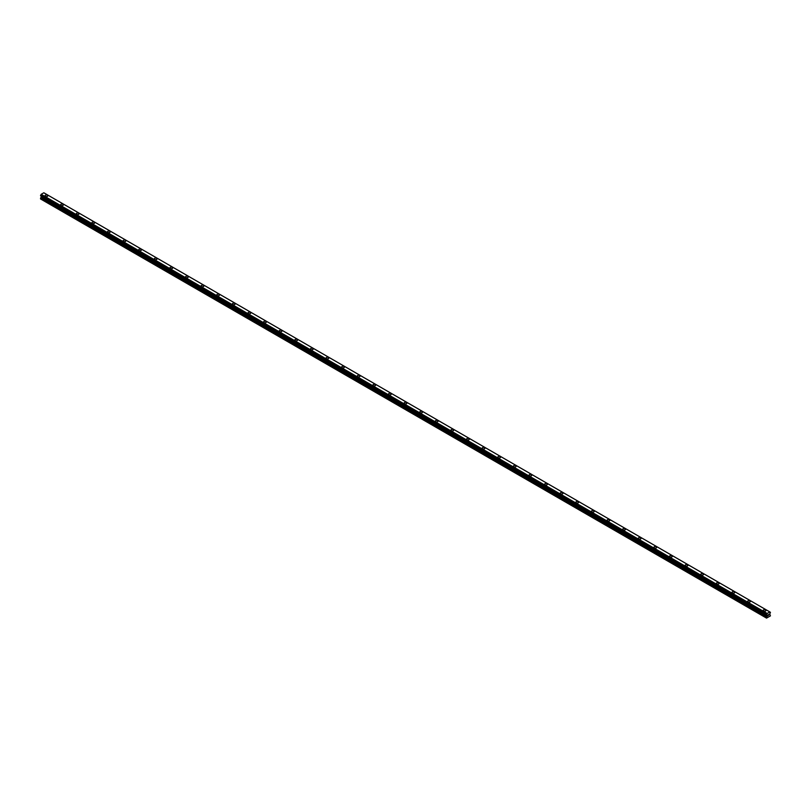 <?xml version="1.0" encoding="UTF-8"?>
<svg xmlns="http://www.w3.org/2000/svg" width="811" height="811" viewBox="0 0 811 811"><rect width="100%" height="100%" fill="white"/><g stroke="black" fill="none" stroke-linecap="round" stroke-linejoin="round"><path stroke-width="1.22" d="M45.021 195.796A1.379 0.801 180 0 1 45.872 195.056A1.379 0.801 180 0 1 47.383 195.228A1.379 0.801 180 0 1 47.788 195.796A1.379 0.801 180 0 1 46.937 196.526A1.379 0.801 180 0 1 45.426 196.353A1.379 0.801 180 0 1 45.021 195.796A1.379 0.801 180 0 1 45.872 195.056A1.379 0.801 180 0 1 47.383 195.228A1.379 0.801 180 0 1 47.788 195.796M62.994 204.25A1.379 0.801 180 0 1 63.4 204.808A1.379 0.801 180 0 1 62.548 205.548A1.379 0.801 180 0 1 61.038 205.376A1.379 0.801 180 0 1 60.643 204.808A1.379 0.801 180 0 1 61.494 204.078A1.379 0.801 180 0 1 62.994 204.25M60.643 204.808A1.379 0.801 180 0 1 61.494 204.068A1.379 0.801 180 0 1 62.994 204.24A1.379 0.801 180 0 1 63.4 204.808M76.254 213.82A1.379 0.801 180 0 1 77.106 213.08A1.379 0.801 180 0 1 78.606 213.263A1.379 0.801 180 0 1 79.012 213.82A1.379 0.801 180 0 1 78.16 214.56A1.379 0.801 180 0 1 76.65 214.388A1.379 0.801 180 0 1 76.254 213.82A1.379 0.801 180 0 1 77.106 213.09A1.379 0.801 180 0 1 78.606 213.263A1.379 0.801 180 0 1 79.012 213.82M91.866 222.832A1.379 0.801 180 0 1 92.718 222.102A1.379 0.801 180 0 1 94.218 222.275A1.379 0.801 180 0 1 94.623 222.843A1.379 0.801 180 0 1 93.772 223.572A1.379 0.801 180 0 1 92.272 223.4A1.379 0.801 180 0 1 91.866 222.832A1.379 0.801 180 0 1 92.718 222.102A1.379 0.801 180 0 1 94.218 222.275A1.379 0.801 180 0 1 94.623 222.832M107.478 231.845A1.379 0.801 180 0 1 108.329 231.115A1.379 0.801 180 0 1 109.83 231.287A1.379 0.801 180 0 1 110.235 231.855A1.379 0.801 180 0 1 109.384 232.585A1.379 0.801 180 0 1 107.883 232.412A1.379 0.801 180 0 1 107.478 231.845A1.379 0.801 180 0 1 108.329 231.115A1.379 0.801 180 0 1 109.83 231.287A1.379 0.801 180 0 1 110.235 231.845M123.09 240.867A1.379 0.801 180 0 1 123.941 240.127A1.379 0.801 180 0 1 125.441 240.299A1.379 0.801 180 0 1 125.847 240.867A1.379 0.801 180 0 1 124.995 241.597A1.379 0.801 180 0 1 123.495 241.425A1.379 0.801 180 0 1 123.09 240.867A1.379 0.801 180 0 1 123.941 240.127A1.379 0.801 180 0 1 125.441 240.299A1.379 0.801 180 0 1 125.847 240.867M138.701 249.879A1.379 0.801 180 0 1 139.553 249.139A1.379 0.801 180 0 1 141.053 249.312A1.379 0.801 180 0 1 141.459 249.879A1.379 0.801 180 0 1 140.607 250.609A1.379 0.801 180 0 1 139.107 250.437A1.379 0.801 180 0 1 138.701 249.879A1.379 0.801 180 0 1 139.553 249.139A1.379 0.801 180 0 1 141.053 249.322A1.379 0.801 180 0 1 141.459 249.879M156.675 258.334A1.379 0.801 180 0 1 157.07 258.891A1.379 0.801 180 0 1 156.219 259.632A1.379 0.801 180 0 1 154.719 259.459A1.379 0.801 180 0 1 154.313 258.891A1.379 0.801 180 0 1 155.165 258.162A1.379 0.801 180 0 1 156.675 258.334M154.313 258.891A1.379 0.801 180 0 1 155.165 258.151A1.379 0.801 180 0 1 156.675 258.324A1.379 0.801 180 0 1 157.07 258.891M169.925 267.904A1.379 0.801 180 0 1 170.776 267.174A1.379 0.801 180 0 1 172.287 267.346A1.379 0.801 180 0 1 172.692 267.904A1.379 0.801 180 0 1 171.831 268.644A1.379 0.801 180 0 1 170.33 268.471A1.379 0.801 180 0 1 169.925 267.904A1.379 0.801 180 0 1 170.776 267.174A1.379 0.801 180 0 1 172.287 267.346A1.379 0.801 180 0 1 172.692 267.904M185.537 276.916A1.379 0.801 180 0 1 186.388 276.186A1.379 0.801 180 0 1 187.899 276.358A1.379 0.801 180 0 1 188.304 276.926A1.379 0.801 180 0 1 187.453 277.656A1.379 0.801 180 0 1 185.942 277.484A1.379 0.801 180 0 1 185.537 276.916A1.379 0.801 180 0 1 186.388 276.186A1.379 0.801 180 0 1 187.899 276.358A1.379 0.801 180 0 1 188.304 276.916M201.148 285.928A1.379 0.801 180 0 1 202.01 285.198A1.379 0.801 180 0 1 203.51 285.371A1.379 0.801 180 0 1 203.916 285.938A1.379 0.801 180 0 1 203.064 286.668A1.379 0.801 180 0 1 201.554 286.496A1.379 0.801 180 0 1 201.148 285.928A1.379 0.801 180 0 1 202.01 285.198A1.379 0.801 180 0 1 203.51 285.371A1.379 0.801 180 0 1 203.916 285.928M216.77 294.951A1.379 0.801 180 0 1 217.622 294.211A1.379 0.801 180 0 1 219.122 294.383A1.379 0.801 180 0 1 219.528 294.951A1.379 0.801 180 0 1 218.676 295.68A1.379 0.801 180 0 1 217.166 295.508A1.379 0.801 180 0 1 216.77 294.951A1.379 0.801 180 0 1 217.622 294.211A1.379 0.801 180 0 1 219.122 294.383A1.379 0.801 180 0 1 219.528 294.951M232.382 303.963A1.379 0.801 180 0 1 233.233 303.223A1.379 0.801 180 0 1 234.734 303.395A1.379 0.801 180 0 1 235.139 303.963A1.379 0.801 180 0 1 234.288 304.693A1.379 0.801 180 0 1 232.787 304.52A1.379 0.801 180 0 1 232.382 303.963A1.379 0.801 180 0 1 233.233 303.233A1.379 0.801 180 0 1 234.734 303.405A1.379 0.801 180 0 1 235.139 303.963M250.346 312.417A1.379 0.801 180 0 1 250.751 312.975A1.379 0.801 180 0 1 249.9 313.715A1.379 0.801 180 0 1 248.399 313.543A1.379 0.801 180 0 1 247.994 312.975A1.379 0.801 180 0 1 248.845 312.245A1.379 0.801 180 0 1 250.346 312.417M247.994 312.975A1.379 0.801 180 0 1 248.845 312.235A1.379 0.801 180 0 1 250.346 312.407A1.379 0.801 180 0 1 250.751 312.975M263.605 321.987A1.379 0.801 180 0 1 264.457 321.257A1.379 0.801 180 0 1 265.957 321.43A1.379 0.801 180 0 1 266.363 321.987A1.379 0.801 180 0 1 265.511 322.727A1.379 0.801 180 0 1 264.011 322.555A1.379 0.801 180 0 1 263.605 321.987A1.379 0.801 180 0 1 264.457 321.257A1.379 0.801 180 0 1 265.957 321.43A1.379 0.801 180 0 1 266.363 321.987M279.217 331A1.379 0.801 180 0 1 280.069 330.27A1.379 0.801 180 0 1 281.569 330.442A1.379 0.801 180 0 1 281.975 331.01A1.379 0.801 180 0 1 281.123 331.74A1.379 0.801 180 0 1 279.623 331.567A1.379 0.801 180 0 1 279.217 331A1.379 0.801 180 0 1 280.069 330.27A1.379 0.801 180 0 1 281.569 330.442A1.379 0.801 180 0 1 281.975 331M294.829 340.022A1.379 0.801 180 0 1 295.68 339.282A1.379 0.801 180 0 1 297.191 339.454A1.379 0.801 180 0 1 297.586 340.022A1.379 0.801 180 0 1 296.735 340.752A1.379 0.801 180 0 1 295.234 340.579A1.379 0.801 180 0 1 294.829 340.022A1.379 0.801 180 0 1 295.68 339.282A1.379 0.801 180 0 1 297.191 339.454A1.379 0.801 180 0 1 297.586 340.022M310.441 349.034A1.379 0.801 180 0 1 311.292 348.294A1.379 0.801 180 0 1 312.803 348.466A1.379 0.801 180 0 1 313.198 349.034A1.379 0.801 180 0 1 312.347 349.764A1.379 0.801 180 0 1 310.846 349.592A1.379 0.801 180 0 1 310.441 349.034A1.379 0.801 180 0 1 311.292 348.294A1.379 0.801 180 0 1 312.803 348.466A1.379 0.801 180 0 1 313.198 349.034M326.052 358.046A1.379 0.801 180 0 1 326.904 357.306A1.379 0.801 180 0 1 328.414 357.479A1.379 0.801 180 0 1 328.82 358.046A1.379 0.801 180 0 1 327.968 358.776A1.379 0.801 180 0 1 326.458 358.604A1.379 0.801 180 0 1 326.052 358.046A1.379 0.801 180 0 1 326.904 357.316A1.379 0.801 180 0 1 328.414 357.489A1.379 0.801 180 0 1 328.82 358.046M344.026 366.501A1.379 0.801 180 0 1 344.432 367.059A1.379 0.801 180 0 1 343.58 367.799A1.379 0.801 180 0 1 342.07 367.626A1.379 0.801 180 0 1 341.664 367.059A1.379 0.801 180 0 1 342.516 366.329A1.379 0.801 180 0 1 344.026 366.501M341.664 367.059A1.379 0.801 180 0 1 342.516 366.319A1.379 0.801 180 0 1 344.026 366.491A1.379 0.801 180 0 1 344.432 367.059M357.286 376.081A1.379 0.801 180 0 1 358.138 375.341A1.379 0.801 180 0 1 359.638 375.513A1.379 0.801 180 0 1 360.043 376.081M359.638 375.513A1.379 0.801 180 0 1 360.043 376.071A1.379 0.801 180 0 1 359.192 376.811A1.379 0.801 180 0 1 357.681 376.639A1.379 0.801 180 0 1 357.286 376.071A1.379 0.801 180 0 1 358.138 375.341A1.379 0.801 180 0 1 359.638 375.513M372.898 385.083A1.379 0.801 180 0 1 373.749 384.353A1.379 0.801 180 0 1 375.25 384.526A1.379 0.801 180 0 1 375.655 385.093A1.379 0.801 180 0 1 374.804 385.823A1.379 0.801 180 0 1 373.303 385.651A1.379 0.801 180 0 1 372.898 385.083A1.379 0.801 180 0 1 373.749 384.353A1.379 0.801 180 0 1 375.25 384.526A1.379 0.801 180 0 1 375.655 385.083M388.51 394.105A1.379 0.801 180 0 1 389.361 393.365A1.379 0.801 180 0 1 390.861 393.538A1.379 0.801 180 0 1 391.267 394.105A1.379 0.801 180 0 1 390.415 394.835A1.379 0.801 180 0 1 388.915 394.663A1.379 0.801 180 0 1 388.51 394.105A1.379 0.801 180 0 1 389.361 393.365A1.379 0.801 180 0 1 390.861 393.538A1.379 0.801 180 0 1 391.267 394.105M404.121 403.118A1.379 0.801 180 0 1 404.973 402.378A1.379 0.801 180 0 1 406.473 402.55A1.379 0.801 180 0 1 406.879 403.118A1.379 0.801 180 0 1 406.027 403.848A1.379 0.801 180 0 1 404.527 403.675A1.379 0.801 180 0 1 404.121 403.118A1.379 0.801 180 0 1 404.973 402.378A1.379 0.801 180 0 1 406.473 402.55A1.379 0.801 180 0 1 406.879 403.118M419.733 412.13A1.379 0.801 180 0 1 420.585 411.39A1.379 0.801 180 0 1 422.085 411.562A1.379 0.801 180 0 1 422.49 412.13A1.379 0.801 180 0 1 421.639 412.87A1.379 0.801 180 0 1 420.139 412.687A1.379 0.801 180 0 1 419.733 412.13A1.379 0.801 180 0 1 420.585 411.4A1.379 0.801 180 0 1 422.085 411.572A1.379 0.801 180 0 1 422.49 412.13M435.345 421.142A1.379 0.801 180 0 1 436.196 420.402A1.379 0.801 180 0 1 437.697 420.585A1.379 0.801 180 0 1 438.102 421.142A1.379 0.801 180 0 1 437.251 421.882A1.379 0.801 180 0 1 435.75 421.71A1.379 0.801 180 0 1 435.345 421.142A1.379 0.801 180 0 1 436.196 420.412A1.379 0.801 180 0 1 437.697 420.585A1.379 0.801 180 0 1 438.102 421.142M450.957 430.165A1.379 0.801 180 0 1 451.808 429.424A1.379 0.801 180 0 1 453.319 429.597A1.379 0.801 180 0 1 453.714 430.165M453.319 429.597A1.379 0.801 180 0 1 453.714 430.154A1.379 0.801 180 0 1 452.862 430.894A1.379 0.801 180 0 1 451.362 430.722A1.379 0.801 180 0 1 450.957 430.154A1.379 0.801 180 0 1 451.808 429.424A1.379 0.801 180 0 1 453.319 429.597M466.568 439.167A1.379 0.801 180 0 1 467.42 438.437A1.379 0.801 180 0 1 468.93 438.609A1.379 0.801 180 0 1 469.336 439.177A1.379 0.801 180 0 1 468.484 439.907A1.379 0.801 180 0 1 466.974 439.734A1.379 0.801 180 0 1 466.568 439.167A1.379 0.801 180 0 1 467.42 438.437A1.379 0.801 180 0 1 468.93 438.609A1.379 0.801 180 0 1 469.336 439.167M482.18 448.189A1.379 0.801 180 0 1 483.032 447.449A1.379 0.801 180 0 1 484.542 447.621A1.379 0.801 180 0 1 484.948 448.189A1.379 0.801 180 0 1 484.096 448.919A1.379 0.801 180 0 1 482.586 448.747A1.379 0.801 180 0 1 482.18 448.189A1.379 0.801 180 0 1 483.032 447.449A1.379 0.801 180 0 1 484.542 447.621A1.379 0.801 180 0 1 484.948 448.189M497.802 457.201A1.379 0.801 180 0 1 498.653 456.461A1.379 0.801 180 0 1 500.154 456.634A1.379 0.801 180 0 1 500.559 457.201A1.379 0.801 180 0 1 499.708 457.931A1.379 0.801 180 0 1 498.197 457.759A1.379 0.801 180 0 1 497.802 457.201A1.379 0.801 180 0 1 498.653 456.461A1.379 0.801 180 0 1 500.154 456.634A1.379 0.801 180 0 1 500.559 457.201M513.414 466.213A1.379 0.801 180 0 1 514.265 465.473A1.379 0.801 180 0 1 515.766 465.646A1.379 0.801 180 0 1 516.171 466.213A1.379 0.801 180 0 1 515.32 466.954A1.379 0.801 180 0 1 513.809 466.781A1.379 0.801 180 0 1 513.414 466.213A1.379 0.801 180 0 1 514.265 465.484A1.379 0.801 180 0 1 515.766 465.656A1.379 0.801 180 0 1 516.171 466.213M529.025 475.226A1.379 0.801 180 0 1 529.877 474.486A1.379 0.801 180 0 1 531.377 474.668A1.379 0.801 180 0 1 531.783 475.226A1.379 0.801 180 0 1 530.931 475.966A1.379 0.801 180 0 1 529.431 475.793A1.379 0.801 180 0 1 529.025 475.226A1.379 0.801 180 0 1 529.877 474.496A1.379 0.801 180 0 1 531.377 474.668A1.379 0.801 180 0 1 531.783 475.226M544.637 484.248A1.379 0.801 180 0 1 545.489 483.508A1.379 0.801 180 0 1 546.989 483.68A1.379 0.801 180 0 1 547.395 484.248M546.989 483.68A1.379 0.801 180 0 1 547.395 484.238A1.379 0.801 180 0 1 546.543 484.978A1.379 0.801 180 0 1 545.043 484.806A1.379 0.801 180 0 1 544.637 484.238A1.379 0.801 180 0 1 545.489 483.508A1.379 0.801 180 0 1 546.989 483.68M560.249 493.25A1.379 0.801 180 0 1 561.1 492.52A1.379 0.801 180 0 1 562.601 492.693A1.379 0.801 180 0 1 563.006 493.26A1.379 0.801 180 0 1 562.155 493.99A1.379 0.801 180 0 1 560.654 493.818A1.379 0.801 180 0 1 560.249 493.25A1.379 0.801 180 0 1 561.1 492.52A1.379 0.801 180 0 1 562.601 492.693A1.379 0.801 180 0 1 563.006 493.25M575.861 502.273A1.379 0.801 180 0 1 576.712 501.533A1.379 0.801 180 0 1 578.213 501.705A1.379 0.801 180 0 1 578.618 502.273A1.379 0.801 180 0 1 577.767 503.002A1.379 0.801 180 0 1 576.266 502.83A1.379 0.801 180 0 1 575.861 502.273A1.379 0.801 180 0 1 576.712 501.533A1.379 0.801 180 0 1 578.213 501.705A1.379 0.801 180 0 1 578.618 502.273M591.472 511.285A1.379 0.801 180 0 1 592.324 510.545A1.379 0.801 180 0 1 593.834 510.717A1.379 0.801 180 0 1 594.23 511.285A1.379 0.801 180 0 1 593.378 512.015A1.379 0.801 180 0 1 591.878 511.842A1.379 0.801 180 0 1 591.472 511.285A1.379 0.801 180 0 1 592.324 510.545A1.379 0.801 180 0 1 593.834 510.727A1.379 0.801 180 0 1 594.23 511.285M607.084 520.297A1.379 0.801 180 0 1 607.936 519.557A1.379 0.801 180 0 1 609.446 519.729A1.379 0.801 180 0 1 609.852 520.297A1.379 0.801 180 0 1 608.99 521.037A1.379 0.801 180 0 1 607.49 520.865A1.379 0.801 180 0 1 607.084 520.297A1.379 0.801 180 0 1 607.936 519.567A1.379 0.801 180 0 1 609.446 519.739A1.379 0.801 180 0 1 609.852 520.297M622.696 529.309A1.379 0.801 180 0 1 623.547 528.579A1.379 0.801 180 0 1 625.058 528.752A1.379 0.801 180 0 1 625.463 529.309A1.379 0.801 180 0 1 624.612 530.049A1.379 0.801 180 0 1 623.101 529.877A1.379 0.801 180 0 1 622.696 529.309A1.379 0.801 180 0 1 623.547 528.579A1.379 0.801 180 0 1 625.058 528.752A1.379 0.801 180 0 1 625.463 529.309M638.308 538.332A1.379 0.801 180 0 1 639.169 537.592A1.379 0.801 180 0 1 640.67 537.764A1.379 0.801 180 0 1 641.075 538.332M640.67 537.764A1.379 0.801 180 0 1 641.075 538.322A1.379 0.801 180 0 1 640.224 539.062A1.379 0.801 180 0 1 638.713 538.889A1.379 0.801 180 0 1 638.308 538.322A1.379 0.801 180 0 1 639.169 537.592A1.379 0.801 180 0 1 640.67 537.764M653.93 547.334A1.379 0.801 180 0 1 654.781 546.604A1.379 0.801 180 0 1 656.281 546.776A1.379 0.801 180 0 1 656.687 547.344A1.379 0.801 180 0 1 655.835 548.074A1.379 0.801 180 0 1 654.325 547.901A1.379 0.801 180 0 1 653.93 547.334A1.379 0.801 180 0 1 654.781 546.604A1.379 0.801 180 0 1 656.281 546.776A1.379 0.801 180 0 1 656.687 547.334M669.541 556.356A1.379 0.801 180 0 1 670.393 555.616A1.379 0.801 180 0 1 671.893 555.788A1.379 0.801 180 0 1 672.299 556.356A1.379 0.801 180 0 1 671.447 557.086A1.379 0.801 180 0 1 669.947 556.914A1.379 0.801 180 0 1 669.541 556.356A1.379 0.801 180 0 1 670.393 555.616A1.379 0.801 180 0 1 671.893 555.788A1.379 0.801 180 0 1 672.299 556.356M685.153 565.368A1.379 0.801 180 0 1 686.005 564.628A1.379 0.801 180 0 1 687.505 564.801A1.379 0.801 180 0 1 687.91 565.368A1.379 0.801 180 0 1 687.059 566.098A1.379 0.801 180 0 1 685.559 565.926A1.379 0.801 180 0 1 685.153 565.368A1.379 0.801 180 0 1 686.005 564.638A1.379 0.801 180 0 1 687.505 564.811A1.379 0.801 180 0 1 687.91 565.368M700.765 574.381A1.379 0.801 180 0 1 701.616 573.641A1.379 0.801 180 0 1 703.117 573.813A1.379 0.801 180 0 1 703.522 574.381A1.379 0.801 180 0 1 702.671 575.121A1.379 0.801 180 0 1 701.17 574.948A1.379 0.801 180 0 1 700.765 574.381A1.379 0.801 180 0 1 701.616 573.651A1.379 0.801 180 0 1 703.117 573.823A1.379 0.801 180 0 1 703.522 574.381M716.377 583.393A1.379 0.801 180 0 1 717.228 582.663A1.379 0.801 180 0 1 718.728 582.835A1.379 0.801 180 0 1 719.134 583.393A1.379 0.801 180 0 1 718.282 584.133A1.379 0.801 180 0 1 716.782 583.961A1.379 0.801 180 0 1 716.377 583.393A1.379 0.801 180 0 1 717.228 582.663A1.379 0.801 180 0 1 718.728 582.835A1.379 0.801 180 0 1 719.134 583.393M731.988 592.415A1.379 0.801 180 0 1 732.84 591.675A1.379 0.801 180 0 1 734.35 591.848A1.379 0.801 180 0 1 734.746 592.415M734.35 591.848A1.379 0.801 180 0 1 734.746 592.405A1.379 0.801 180 0 1 733.894 593.145A1.379 0.801 180 0 1 732.394 592.973A1.379 0.801 180 0 1 731.988 592.405A1.379 0.801 180 0 1 732.84 591.675A1.379 0.801 180 0 1 734.35 591.848M747.6 601.427A1.379 0.801 180 0 1 748.452 600.687A1.379 0.801 180 0 1 749.962 600.86A1.379 0.801 180 0 1 750.357 601.427A1.379 0.801 180 0 1 749.506 602.157A1.379 0.801 180 0 1 748.006 601.985A1.379 0.801 180 0 1 747.6 601.427A1.379 0.801 180 0 1 748.452 600.687A1.379 0.801 180 0 1 749.962 600.86A1.379 0.801 180 0 1 750.357 601.427M763.212 610.44A1.379 0.801 180 0 1 764.063 609.7A1.379 0.801 180 0 1 765.574 609.872A1.379 0.801 180 0 1 765.979 610.44A1.379 0.801 180 0 1 765.128 611.17A1.379 0.801 180 0 1 763.617 610.997A1.379 0.801 180 0 1 763.212 610.44A1.379 0.801 180 0 1 764.063 609.7A1.379 0.801 180 0 1 765.574 609.872A1.379 0.801 180 0 1 765.979 610.44M767.926 615.721L768.372 614.576M768.625 615.306L769.071 614.353M766.659 614.91L767.186 613.451L769.862 611.94L770.45 612.366L769.74 614.039L770.45 615.863L766.547 618.114L767.226 616.046L41.229 196.901L40.55 198.198L40.55 198.959L766.547 618.114M767.226 616.046L766.73 614.961M41.249 196.272L41.229 196.901M767.125 615.265L41.128 196.11L767.135 615.356M769.811 611.93L43.814 192.785L41.189 194.295L40.58 195.765L766.557 614.88M43.865 192.795L769.862 611.94L43.824 192.785M767.186 613.451L41.189 194.295M767.176 613.461L41.179 194.316M767.125 613.532L41.128 194.387M767.176 615.377L41.158 196.221M766.811 614.109L40.814 194.964M766.74 614.251L40.743 195.096M766.73 614.292L40.732 195.147M766.659 614.424L40.662 195.279M766.618 614.464L40.621 195.309M766.547 614.616L40.55 195.471M766.547 614.839L40.55 195.694M767.257 615.478L41.26 196.323M767.257 615.944L41.26 196.799M766.618 617.09L40.631 197.945M766.547 617.353L40.55 198.198M766.577 614.91L40.58 195.765M766.76 615.042L40.763 195.887"/></g></svg>
